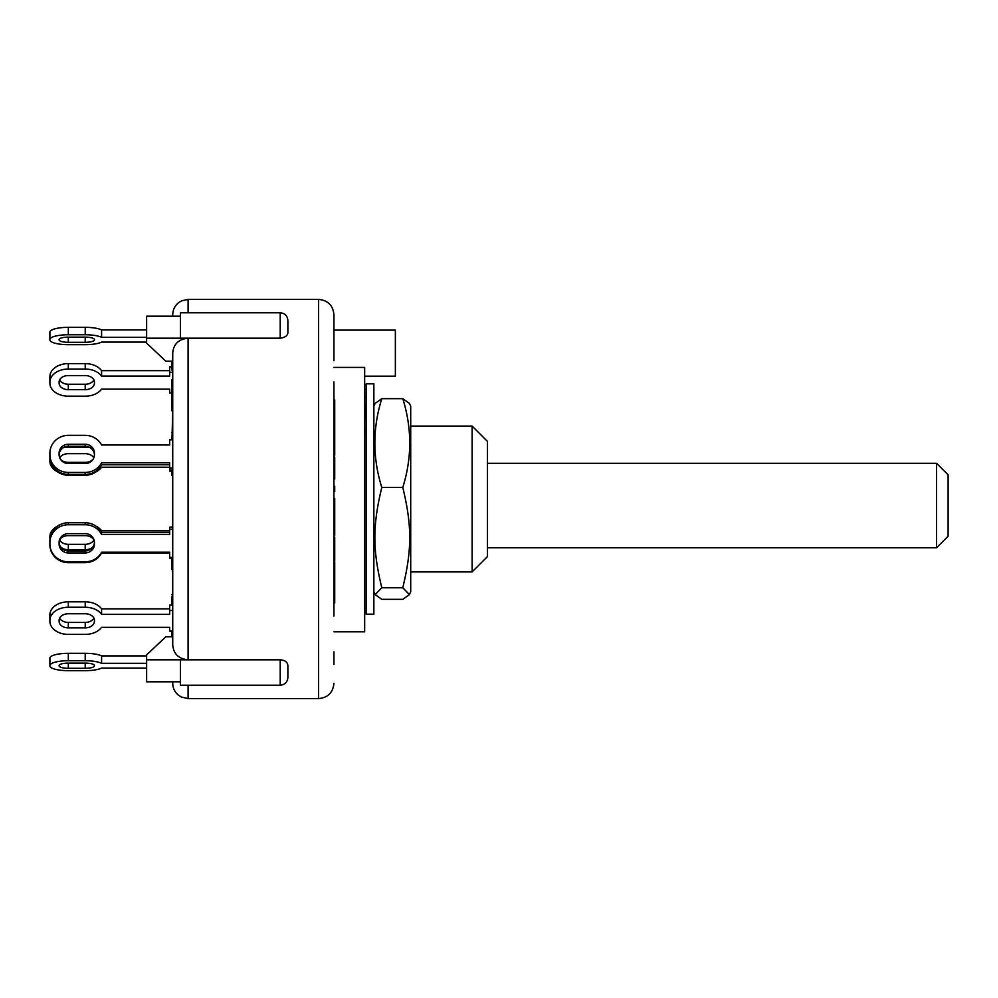 <?xml version="1.0" encoding="UTF-8"?>
<svg xmlns="http://www.w3.org/2000/svg" width="998" height="998" viewBox="0 0 998 998"><rect width="100%" height="100%" fill="white"/><g stroke="black" fill="none" stroke-linecap="round" stroke-linejoin="round"><path stroke-width="1.5" d="M169.66 442.613L169.66 444.983L101.584 444.996A18.426 17.802 180 0 0 85.217 435.353L68.326 435.353A18.426 17.802 180 0 0 49.9 453.154L49.9 454.639A18.426 17.802 180 0 0 68.326 472.441L85.217 472.441A18.426 17.802 180 0 0 101.584 462.798L101.584 464.781L169.66 464.781M49.9 457.433L49.9 453.965M96.17 471.742A18.426 17.802 0 0 1 85.217 475.235L68.326 475.235A18.426 17.802 0 0 1 57.36 471.742M172.729 469.971L169.66 469.971L169.66 470.782M172.729 439.806L169.66 439.806L169.66 444.996M172.729 467.987L169.66 467.987L169.66 462.798L101.584 462.798M68.326 444.26L85.217 444.26A9.207 8.895 180 0 1 94.423 453.154L94.423 454.639A9.207 8.895 180 0 1 85.217 463.534L68.326 463.534A9.207 8.895 180 0 1 59.107 454.639L59.107 453.154A9.207 8.895 180 0 1 68.326 444.26L68.326 446.243A9.207 8.895 0 0 0 59.119 454.888M49.9 454.639L49.9 456.622A18.426 17.802 0 0 0 68.326 474.424L85.217 474.424A18.426 17.802 0 0 0 101.584 464.781M94.423 454.888A9.207 8.895 0 0 0 85.217 446.243L68.326 446.243L68.326 447.154L85.217 447.154A18.426 13.024 0 0 1 90.169 447.64M59.107 454.639L59.107 453.154M49.9 455.138L49.9 453.154M169.66 467.987L169.66 471.044L171.968 471.044M172.729 529.202L169.66 529.202L169.66 534.392L101.584 534.392A18.426 17.802 0 0 0 85.217 524.748L68.326 524.748A18.426 17.802 0 0 0 49.9 542.55L49.9 544.035A18.426 17.802 0 0 0 68.326 561.824L68.326 562.647L85.217 562.647A18.426 17.802 0 0 0 101.584 553.004L169.66 553.004L169.66 556.21M172.729 557.383L169.66 557.383L169.66 552.193L101.584 552.193A18.426 17.802 0 0 1 85.217 561.824L68.326 561.824M68.326 533.643L85.217 533.643A9.207 8.895 0 0 1 94.423 542.55L94.423 544.035A9.207 8.895 0 0 1 85.217 552.929L68.326 552.929A9.207 8.895 0 0 1 59.107 544.035L59.107 542.55A9.207 8.895 0 0 1 68.326 533.643M172.729 527.218L169.66 527.218L169.66 529.202M169.66 532.383L101.584 532.408A18.426 17.802 180 0 0 85.217 522.765L68.326 522.765A18.426 17.802 180 0 0 49.9 540.567L49.9 542.55M59.119 542.301A9.207 8.895 180 0 0 68.326 550.946L85.217 550.946A9.207 8.895 180 0 0 94.423 542.301M59.107 542.55L59.107 544.035M169.66 530.761L101.584 530.761L101.584 534.392M49.9 542.039L49.9 544.035M172.729 610.502L169.66 610.502L169.66 614.306L101.584 614.306A18.426 13.024 0 0 0 85.217 607.246L68.326 607.246A18.426 13.024 0 0 0 49.9 620.269L49.9 621.355A18.426 13.024 0 0 0 68.326 634.391L85.217 634.391A18.426 13.024 0 0 0 101.584 627.33L169.66 627.33L169.66 631.123L172.729 631.123M68.326 613.758L85.217 613.758A9.207 6.512 0 0 1 94.423 620.269L94.423 621.355A9.207 6.512 0 0 1 85.217 627.867L68.326 627.867A9.207 6.512 0 0 1 59.107 621.355L59.107 620.269A9.207 6.512 0 0 1 68.326 613.758M172.729 605.075L169.66 605.075L169.66 610.502M169.66 608.867L101.584 608.867A18.426 13.024 180 0 0 85.217 601.819L68.326 601.819A18.426 13.024 180 0 0 49.9 614.843L49.9 620.269M59.643 618.099A9.207 6.512 180 0 0 68.326 622.44L85.217 622.44A9.207 6.512 180 0 0 93.899 618.099M101.584 608.867L101.584 614.306M146.631 329.914L101.584 329.914A18.426 4.765 180 0 0 85.217 327.332L68.326 327.332A18.426 4.765 180 0 0 49.9 332.097L49.9 339.52A18.426 4.765 0 0 1 68.326 334.754L85.217 334.754A18.426 4.765 0 0 1 101.584 337.336L146.631 337.336M146.631 342.102L101.584 342.102A18.426 4.765 0 0 1 85.217 344.684L68.326 344.684A18.426 4.765 0 0 1 49.9 339.919L49.9 339.52M85.217 342.302L68.326 342.302A9.207 2.383 0 0 1 59.107 339.919L59.107 339.52A9.207 2.383 0 0 1 68.326 337.137L85.217 337.137A9.207 2.383 0 0 1 94.423 339.52L94.423 339.919A9.207 2.383 0 0 1 85.217 342.302L85.217 337.137M101.584 329.914L101.584 337.336M146.631 663.321L101.584 663.321A18.426 4.765 0 0 0 85.217 660.738L68.326 660.738A18.426 4.765 0 0 0 49.9 665.504L49.9 665.903A18.426 4.765 0 0 0 68.326 670.668L85.217 670.668A18.426 4.765 0 0 0 101.584 668.086L146.631 668.086M68.326 663.121L85.217 663.121A9.207 2.383 0 0 1 94.423 665.504L94.423 665.903A9.207 2.383 0 0 1 85.217 668.286L68.326 668.286A9.207 2.383 0 0 1 59.107 665.903L59.107 665.504A9.207 2.383 0 0 1 68.326 663.121L68.326 668.286M146.631 655.898L101.584 655.898A18.426 4.765 180 0 0 85.217 653.316L68.326 653.316A18.426 4.765 180 0 0 49.9 658.081L49.9 665.504M101.584 655.898L101.584 663.321M49.9 537.81L49.9 536.724A18.426 13.024 180 0 1 57.36 526.258M169.66 552.193L169.66 553.017M59.231 541.091A9.207 6.512 0 0 1 68.326 535.639L85.217 535.639A9.207 6.512 0 0 1 94.299 541.091M93.176 546.517A9.207 6.512 0 0 1 85.217 549.761L68.326 549.761A9.207 6.512 0 0 1 60.354 546.517M172.729 475.547L171.968 475.547L172.729 476.021L172.729 526.956L169.66 527.218M101.584 530.761A18.426 13.024 180 0 0 96.17 526.258M59.643 539.98A9.207 6.512 180 0 0 68.326 544.322L85.217 544.322A9.207 6.512 180 0 0 93.899 539.98M60.379 459.142A9.207 6.512 180 0 0 68.326 462.361L85.217 462.361A9.207 6.512 180 0 0 93.163 459.142M64.196 473.975A18.426 13.024 0 0 1 49.9 461.276L49.9 460.19A18.426 13.024 0 0 1 50.025 458.681M63.373 447.64A18.426 13.024 0 0 1 68.326 447.154M169.66 467.239L101.584 467.239A18.426 13.024 0 0 1 89.346 473.975M59.73 457.845A9.207 6.512 0 0 1 68.326 453.678L85.217 453.678A9.207 6.512 0 0 1 93.812 457.845M49.9 460.19L49.9 454.764M169.66 370.67L101.584 370.67A18.426 13.024 180 0 0 85.217 363.609L68.326 363.609A18.426 13.024 180 0 0 49.9 376.645L49.9 382.072A18.426 13.024 0 0 1 68.326 369.048L85.217 369.048A18.426 13.024 0 0 1 101.584 376.096L169.66 376.096L169.66 372.304L172.729 372.304M171.968 366.877L169.66 366.877L169.66 372.304M59.643 379.901A9.207 6.512 180 0 0 68.326 384.242L85.217 384.242A9.207 6.512 180 0 0 93.899 379.901M171.968 392.925L169.66 392.925L169.66 389.133L101.584 389.133A18.426 13.024 0 0 1 85.217 396.181L68.326 396.181A18.426 13.024 0 0 1 49.9 383.157L49.9 382.072M85.217 389.669L68.326 389.669A9.207 6.512 0 0 1 59.107 383.157L59.107 382.072A9.207 6.512 0 0 1 68.326 375.56L85.217 375.56A9.207 6.512 0 0 1 94.423 382.072L94.423 383.157A9.207 6.512 0 0 1 85.217 389.669L85.217 384.242M101.584 370.67L101.584 376.096M171.968 558.194L169.66 558.194L169.66 557.383M49.9 542.862L49.9 544.846A18.426 17.802 0 0 0 68.326 562.647M93.812 540.155A9.207 8.895 0 0 0 93.163 538.858M60.379 538.858A9.207 8.895 0 0 0 59.73 540.155M101.584 552.193L101.584 553.004M487.486 463.297L936.586 463.297L936.586 547.752L487.486 547.752M936.586 547.752L948.1 536.238L948.1 474.811L936.586 463.297M366.191 410.203L365.904 407.982A16.891 16.367 180 0 0 364.657 404.14M364.657 418.112L366.191 418.112L365.904 414.382L364.657 414.382M366.191 431.336L364.657 431.336M364.657 410.54A16.891 16.367 -0 0 1 365.904 414.382M366.191 396.979L364.657 396.979M373.863 577.48L373.863 614.157L366.191 614.157L366.191 383.843L373.863 383.843L373.863 577.48M410.714 406.211L410.714 591.789L409.405 594.608L402.793 587.772C412.037 549.411 412.037 525.809 402.793 487.448C412.037 457.857 412.037 428.267 402.793 398.676L409.405 403.392L410.714 406.211M373.863 406.211L375.173 403.392L381.785 398.676C372.553 428.267 372.553 457.857 381.785 487.448C372.553 525.809 372.553 549.411 381.785 587.772L375.173 594.608L381.785 599.324L402.793 599.324L409.405 594.608M402.793 487.448L381.785 487.448M402.793 587.772L381.785 587.772M402.793 398.676L381.785 398.676M172.729 566.627L171.968 566.627L171.968 569.721L172.729 569.721L172.729 594.521L171.968 594.521M171.968 596.866L171.968 605.075M172.729 596.068L171.968 596.068M172.729 603.453L171.968 603.453M171.968 557.383L171.968 565.567M172.729 564.194L171.968 564.194M171.968 631.123L171.968 636.799M172.729 632.545L172.729 645.007C173.527 653.89 178.642 658.817 188.086 659.815L146.631 659.815L146.631 681.796L180.413 681.796M172.729 393.349L171.968 393.349L171.968 410.951L172.729 410.951L171.968 439.806M172.729 394.447L171.968 394.447M172.729 395.919L171.968 395.919M172.729 379.639L171.968 379.639L171.968 393.349M172.729 380.924L171.968 380.924M171.968 361.139L171.968 370.133L172.729 370.133M172.729 363.759L171.968 363.759M172.729 367.276L171.968 367.276M171.968 469.971L171.968 475.547M172.729 435.764L171.968 435.764M188.086 312.773L188.086 299.4L181.661 300.81L178.679 302.619C174.825 305.75 172.841 309.792 172.729 314.757L172.729 316.204M172.729 681.796L172.729 683.243C172.841 688.158 174.787 692.175 178.58 695.307L181.324 697.028L188.086 698.6L188.086 685.227M287.886 332.122L287.886 320.445L287.886 332.122C287.935 335.465 285.378 337.486 280.213 338.185L188.086 338.185C178.642 339.183 173.527 344.11 172.729 352.993L172.729 645.007M334.717 586.55L334.717 602.892L333.943 602.892L333.943 586.55L334.717 586.55L334.717 562.148L333.943 562.148M333.943 586.55L333.943 584.778L334.717 584.778M333.943 584.778L333.943 581.123L334.717 581.123M333.943 581.123L333.943 579.351L334.717 579.351M333.943 579.351L333.943 572.914L334.717 572.914M333.943 418.05L334.717 418.05L334.717 430.774L333.943 430.774L333.943 414.968L334.717 414.968L334.717 399.911L333.943 399.911M334.717 402.992L333.943 402.992L333.943 408.818L334.717 408.818M334.717 418.05L334.717 414.968M333.943 479.165L334.717 479.165L334.717 456.909L333.943 456.909M333.943 478.578L334.717 478.578M333.943 563.558L334.717 563.558M333.943 486.226L334.717 486.226L334.717 491.577L333.943 491.577M333.943 489.831L334.717 489.831M333.943 455.3L334.717 455.3L334.717 430.824M333.943 454.29L334.717 454.29M333.943 437.748L334.717 437.748M334.717 560.789L334.717 537.124L333.943 537.124M333.943 541.914L334.717 541.914M333.943 537.423L334.717 537.423M333.943 531.784L334.717 531.784L334.717 498.426L333.943 498.426M334.717 525.572L333.943 525.572L333.943 523.651L334.717 523.651M333.943 523.651L334.717 522.74M333.943 519.284L334.717 519.284M334.717 509.242L333.943 509.242L333.943 514.631L334.717 514.631M333.943 509.242L333.943 505.325L334.717 505.325M333.943 504.576L334.717 504.576M333.943 502.131L334.717 502.131M333.943 535.477L334.717 535.477L334.717 531.784M287.886 677.268L287.886 665.878C287.661 662.21 285.104 660.189 280.213 659.815L280.213 685.227C284.829 684.815 287.387 682.258 287.886 677.555M146.631 659.815L146.631 654.85L165.818 636.799L172.729 636.799M172.729 361.201L165.818 361.201L146.631 343.15L146.631 316.204L180.413 316.204M280.213 685.227L180.413 685.227L180.413 659.815L188.086 659.815L188.086 338.185L146.631 338.185M188.086 338.185L180.413 338.185L180.413 312.773L280.213 312.773L280.213 338.185M188.086 659.815L280.213 659.815M333.943 616.04L333.943 381.96M333.943 360.715L333.943 346.144M333.943 664.543L333.943 651.856M333.943 333.482L333.943 314.757L333.943 330.113L395.358 330.113L395.358 376.171L364.657 376.171M333.943 353.142L333.943 330.113M333.943 631.809L364.657 631.809L364.657 367.426L333.943 367.426M472.129 499L472.129 571.929L487.486 556.572L487.486 441.428L472.129 426.071L472.129 499M85.217 474.424L85.217 472.441M85.217 447.154L85.217 444.26M68.326 474.424L68.326 472.441M85.217 550.946L85.217 552.929M68.326 550.946L68.326 552.929M85.217 522.765L85.217 524.748M68.326 522.765L68.326 524.748M85.217 622.44L85.217 627.867M68.326 622.44L68.326 627.867M85.217 601.819L85.217 607.246M68.326 601.819L68.326 607.246M85.217 334.754L85.217 327.332M68.326 342.302L68.326 337.137M68.326 334.754L68.326 327.332M85.217 663.121L85.217 668.286M85.217 653.316L85.217 660.738M68.326 653.316L68.326 660.738M85.217 544.322L85.217 549.761M68.326 544.322L68.326 549.761M68.326 463.534L68.326 462.361M85.217 463.534L85.217 462.361M85.217 369.048L85.217 363.609M68.326 389.669L68.326 384.242M68.326 369.048L68.326 363.609M85.217 561.824L85.217 562.647M172.729 432.733L171.968 432.733M172.729 439.27L171.968 439.27M333.943 554.189L334.717 554.189M188.086 299.4L318.587 299.4L318.587 698.6C327.918 697.689 333.033 692.575 333.943 683.243M366.191 611.088L364.657 611.088M373.863 591.789L375.173 594.608M171.968 602.43L172.729 602.43M334.717 561.088L333.943 561.088M280.213 312.773C284.829 313.185 287.387 315.742 287.886 320.445M188.086 698.6L318.587 698.6M318.587 299.4C327.918 300.311 333.033 305.425 333.943 314.757M410.714 571.929L472.129 571.929M410.714 426.071L472.129 426.071"/></g></svg>
